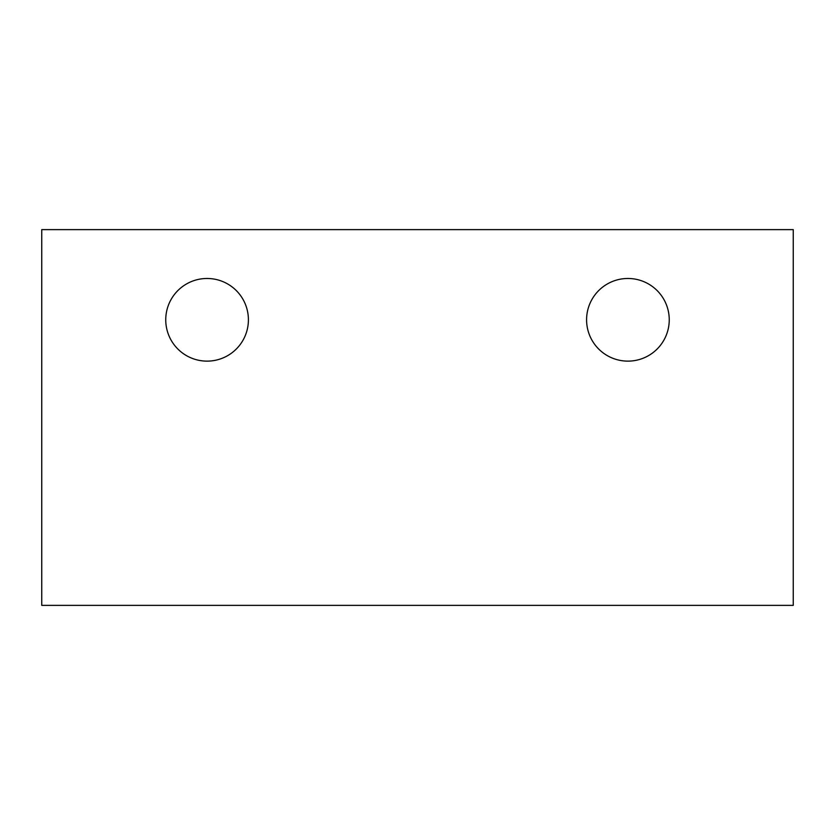 <?xml version="1.0" encoding="UTF-8"?>
<svg xmlns="http://www.w3.org/2000/svg" width="835" height="835" viewBox="0 0 835 835"><rect width="100%" height="100%" fill="white"/><g stroke="black" fill="none" stroke-linecap="round" stroke-linejoin="round"><path stroke-width="1.25" d="M165.748 319.805A41.333 41.333 0 0 1 227.746 284.015A41.333 41.333 0 0 1 227.746 355.595A41.333 41.333 0 0 1 165.748 319.805M586.587 319.805A41.333 41.333 0 0 1 648.586 284.015A41.333 41.333 0 0 1 648.586 355.595A41.333 41.333 0 0 1 586.587 319.805M793.25 605.375L793.25 229.625L41.75 229.625L41.75 605.375L793.25 605.375"/></g></svg>
